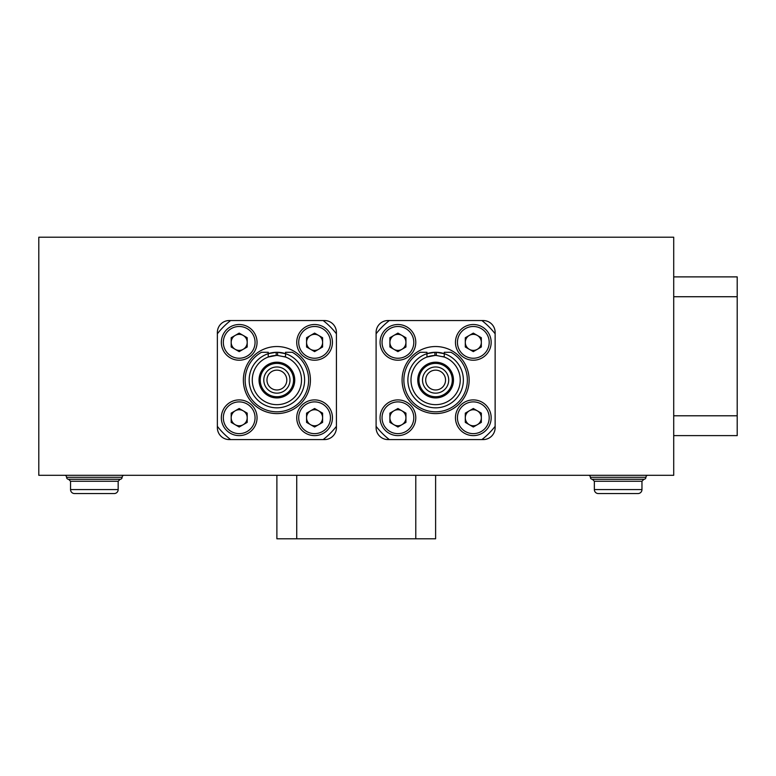 <?xml version="1.0" encoding="UTF-8"?>
<svg xmlns="http://www.w3.org/2000/svg" width="776" height="776" viewBox="0 0 776 776"><rect width="100%" height="100%" fill="white"/><g stroke="black" fill="none" stroke-linecap="round" stroke-linejoin="round"><path stroke-width="1.16" d="M38.8 237.214L38.8 475.3L673.713 475.3L673.713 237.214L38.8 237.214M324.514 320.536L229.269 320.536A11.902 11.902 0 0 0 217.367 332.448L217.367 427.683A11.902 11.902 0 0 0 229.269 439.585L324.514 439.585A11.902 11.902 0 0 0 336.415 427.683L336.415 332.448A11.902 11.902 0 0 0 324.514 320.536M483.235 320.536L388 320.536A11.902 11.902 0 0 0 376.098 332.448L376.098 427.683A11.902 11.902 0 0 0 388 439.585L483.235 439.585A11.902 11.902 0 0 0 495.136 427.683L495.136 332.448A11.902 11.902 0 0 0 483.235 320.536M269.495 369.26A13.095 13.095 0 0 0 266.09 387.466A13.095 13.095 0 0 0 284.288 390.871A13.095 13.095 0 0 0 287.692 372.664A13.095 13.095 0 0 0 269.495 369.26M271.29 371.879A9.923 9.923 0 0 0 268.709 385.672A9.923 9.923 0 0 0 282.493 388.252A9.923 9.923 0 0 0 285.073 374.459A9.923 9.923 0 0 0 271.29 371.879M267.478 366.311A16.665 16.665 0 0 1 290.641 370.647A16.665 16.665 0 0 1 286.305 393.81A16.665 16.665 0 0 1 263.142 389.484A16.665 16.665 0 0 1 267.478 366.311M268.855 353.478A27.781 27.781 0 0 1 276.178 352.294A27.781 27.781 0 0 0 268.855 353.478M283.803 353.158A27.781 27.781 0 0 1 285.539 353.672A27.781 27.781 0 0 0 277.604 352.294A27.781 27.781 0 0 1 283.211 353.012M422.716 377.825A13.095 13.095 0 0 0 433.377 392.966A13.095 13.095 0 0 0 448.518 382.296A13.095 13.095 0 0 0 437.858 367.164A13.095 13.095 0 0 0 422.716 377.825M425.84 378.368A9.923 9.923 0 0 0 433.92 389.843A9.923 9.923 0 0 0 445.395 381.763A9.923 9.923 0 0 0 437.315 370.288A9.923 9.923 0 0 0 425.84 378.368M419.195 377.214A16.665 16.665 0 0 1 438.469 363.643A16.665 16.665 0 0 1 452.039 382.907A16.665 16.665 0 0 1 432.775 396.488A16.665 16.665 0 0 1 419.195 377.214M442.533 353.158A27.781 27.781 0 0 1 435.617 407.837A27.781 27.781 0 0 1 426.965 353.672A27.781 27.781 0 0 1 434.899 352.294A27.781 27.781 0 0 0 426.965 353.672L434.899 352.294A27.781 27.781 0 0 1 441.942 353.012M417.76 380.065A17.858 17.858 0 0 0 435.617 397.923A17.858 17.858 0 0 0 453.475 380.065A17.858 17.858 0 0 0 435.617 362.208A17.858 17.858 0 0 0 417.76 380.065M402.084 380.065A33.533 33.533 0 0 1 435.617 346.532A33.533 33.533 0 0 1 469.15 380.065A33.533 33.533 0 0 1 435.617 413.598A33.533 33.533 0 0 1 402.084 380.065M442.96 356.582A24.599 24.599 0 0 1 444.27 357.028L444.27 353.672A27.781 27.781 0 0 0 436.335 352.294L444.27 353.672L444.27 352.285L450.982 352.285A31.748 31.748 0 0 1 435.617 411.813A31.748 31.748 0 0 1 420.252 352.285L426.965 352.285L426.965 357.028A24.599 24.599 0 0 1 436.335 355.476L444.27 357.028A24.599 24.599 0 0 1 435.617 404.665A24.599 24.599 0 0 1 426.965 357.028L434.899 355.476L434.899 352.294M376.098 333.787A75.398 75.398 0 0 1 389.339 320.536L481.896 320.536A75.398 75.398 0 0 1 495.136 333.787L495.136 426.344A75.398 75.398 0 0 1 481.896 439.585L389.339 439.585A75.398 75.398 0 0 1 376.098 426.344L376.098 333.787M259.038 380.065A17.858 17.858 0 0 0 276.886 397.923A17.858 17.858 0 0 0 294.744 380.065A17.858 17.858 0 0 0 276.886 362.208A17.858 17.858 0 0 0 259.038 380.065M243.363 380.065A33.533 33.533 0 0 1 276.886 346.532A33.533 33.533 0 0 1 310.419 380.065A33.533 33.533 0 0 1 276.886 413.598A33.533 33.533 0 0 1 243.363 380.065M284.239 356.582A24.599 24.599 0 0 1 285.539 357.028L285.539 352.285L292.261 352.285A31.748 31.748 0 0 1 276.886 411.813A31.748 31.748 0 0 1 261.522 352.285L268.244 352.285L268.244 353.672L276.178 352.294A27.781 27.781 0 0 1 277.604 352.294L285.539 353.672A27.781 27.781 0 0 1 276.886 407.837A27.781 27.781 0 0 1 268.244 353.672L268.244 357.028A24.599 24.599 0 0 1 277.604 355.476L285.539 357.028A24.599 24.599 0 0 1 276.886 404.665A24.599 24.599 0 0 1 268.244 357.028L276.178 355.476L276.178 352.294M217.367 333.787A75.398 75.398 0 0 1 230.618 320.536L323.165 320.536A75.398 75.398 0 0 1 336.415 333.787L336.415 426.344A75.398 75.398 0 0 1 323.165 439.585L230.618 439.585A75.398 75.398 0 0 1 217.367 426.344L217.367 333.787M673.713 276.886L737.2 276.886L737.2 435.617L673.713 435.617M435.617 475.3L435.617 538.787L276.886 538.787L276.886 475.3M64.592 475.3A1.988 1.988 0 0 1 66.581 477.288L122.133 477.288A1.988 1.988 0 0 1 120.144 479.267A1.988 1.988 0 0 0 122.133 477.288A1.988 1.988 0 0 1 124.111 475.3M120.144 479.267L118.165 481.256L70.548 481.256L70.548 489.588L118.165 489.588A3.967 3.967 0 0 1 114.198 493.555L74.515 493.555L114.198 493.555A3.967 3.967 0 0 0 118.165 489.588L118.165 481.256L120.144 479.267L68.56 479.267A1.988 1.988 0 0 1 66.581 477.288M588.392 475.3A1.988 1.988 0 0 1 590.381 477.288L645.933 477.288A1.988 1.988 0 0 1 643.944 479.267A1.988 1.988 0 0 0 645.933 477.288A1.988 1.988 0 0 1 647.912 475.3M641.965 481.256L594.348 481.256L594.348 489.588L641.965 489.588A3.967 3.967 0 0 1 637.998 493.555L598.315 493.555L637.998 493.555A3.967 3.967 0 0 0 641.965 489.588L641.965 481.256L643.944 479.267L592.36 479.267A1.988 1.988 0 0 1 590.381 477.288M243.198 349.307A8.012 8.012 0 0 0 243.198 335.426A8.012 8.012 0 0 0 231.18 342.361A8.012 8.012 0 0 0 243.198 349.307M221.335 342.361A17.858 17.858 0 0 1 239.192 324.514A17.858 17.858 0 0 1 257.05 342.361A17.858 17.858 0 0 1 239.192 360.219A17.858 17.858 0 0 1 221.335 342.361A17.858 17.858 0 0 0 239.192 360.219A17.858 17.858 0 0 0 257.05 342.361M239.192 333.108L247.204 337.735L247.204 346.998L239.192 351.625L231.18 346.998L231.18 337.735L239.192 333.108M318.596 349.307A8.012 8.012 0 0 0 318.596 335.426A8.012 8.012 0 0 0 306.569 342.361A8.012 8.012 0 0 0 318.596 349.307M296.733 342.361A17.858 17.858 0 0 1 314.59 324.514A17.858 17.858 0 0 1 332.448 342.361A17.858 17.858 0 0 1 314.59 360.219A17.858 17.858 0 0 1 296.733 342.361A17.858 17.858 0 0 0 314.59 360.219A17.858 17.858 0 0 0 332.448 342.361M314.59 333.108L322.603 337.735L322.603 346.998L314.59 351.625L306.569 346.998L306.569 337.735L314.59 333.108M318.596 424.705A8.012 8.012 0 0 0 318.596 410.824A8.012 8.012 0 0 0 306.569 417.76A8.012 8.012 0 0 0 318.596 424.705M296.733 417.76A17.858 17.858 0 0 1 314.59 399.902A17.858 17.858 0 0 1 332.448 417.76A17.858 17.858 0 0 1 314.59 435.617A17.858 17.858 0 0 1 296.733 417.76A17.858 17.858 0 0 0 314.59 435.617A17.858 17.858 0 0 0 332.448 417.76M314.59 408.506L322.603 413.133L322.603 422.386L314.59 427.013L306.569 422.386L306.569 413.133L314.59 408.506M243.198 424.705A8.012 8.012 0 0 0 243.198 410.824A8.012 8.012 0 0 0 231.18 417.76A8.012 8.012 0 0 0 243.198 424.705M221.335 417.76A17.858 17.858 0 0 1 239.192 399.902A17.858 17.858 0 0 1 257.05 417.76A17.858 17.858 0 0 1 239.192 435.617A17.858 17.858 0 0 1 221.335 417.76A17.858 17.858 0 0 0 239.192 435.617A17.858 17.858 0 0 0 257.05 417.76M239.192 408.506L247.204 413.133L247.204 422.386L239.192 427.013L231.18 422.386L231.18 413.133L239.192 408.506M401.929 349.307A8.012 8.012 0 0 0 401.929 335.426A8.012 8.012 0 0 0 389.901 342.361A8.012 8.012 0 0 0 401.929 349.307M380.065 342.361A17.858 17.858 0 0 1 397.923 324.514A17.858 17.858 0 0 1 415.781 342.361A17.858 17.858 0 0 1 397.923 360.219A17.858 17.858 0 0 1 380.065 342.361A17.858 17.858 0 0 0 397.923 360.219A17.858 17.858 0 0 0 415.781 342.361M397.923 333.108L405.935 337.735L405.935 346.998L397.923 351.625L389.901 346.998L389.901 337.735L397.923 333.108M477.327 349.307A8.012 8.012 0 0 0 477.327 335.426A8.012 8.012 0 0 0 465.299 342.361A8.012 8.012 0 0 0 477.327 349.307M455.464 342.361A17.858 17.858 0 0 1 473.311 324.514A17.858 17.858 0 0 1 491.169 342.361A17.858 17.858 0 0 1 473.311 360.219A17.858 17.858 0 0 1 455.464 342.361A17.858 17.858 0 0 0 473.311 360.219A17.858 17.858 0 0 0 491.169 342.361M473.311 333.108L481.333 337.735L481.333 346.998L473.311 351.625L465.299 346.998L465.299 337.735L473.311 333.108M477.327 424.705A8.012 8.012 0 0 0 477.327 410.824A8.012 8.012 0 0 0 465.299 417.76A8.012 8.012 0 0 0 477.327 424.705M455.464 417.76A17.858 17.858 0 0 1 473.311 399.902A17.858 17.858 0 0 1 491.169 417.76A17.858 17.858 0 0 1 473.311 435.617A17.858 17.858 0 0 1 455.464 417.76A17.858 17.858 0 0 0 473.311 435.617A17.858 17.858 0 0 0 491.169 417.76M473.311 408.506L481.333 413.133L481.333 422.386L473.311 427.013L465.299 422.386L465.299 413.133L473.311 408.506M401.929 424.705A8.012 8.012 0 0 0 401.929 410.824A8.012 8.012 0 0 0 389.901 417.76A8.012 8.012 0 0 0 401.929 424.705M380.065 417.76A17.858 17.858 0 0 1 397.923 399.902A17.858 17.858 0 0 1 415.781 417.76A17.858 17.858 0 0 1 397.923 435.617A17.858 17.858 0 0 1 380.065 417.76A17.858 17.858 0 0 0 397.923 435.617A17.858 17.858 0 0 0 415.781 417.76M397.923 408.506L405.935 413.133L405.935 422.386L397.923 427.013L389.901 422.386L389.901 413.133L397.923 408.506M594.348 489.588A3.967 3.967 0 0 0 598.315 493.555M70.548 489.588A3.967 3.967 0 0 0 74.515 493.555M436.335 352.294L436.335 355.476M277.604 352.294L277.604 355.476M673.713 415.781L737.2 415.781M673.713 296.733L737.2 296.733M296.733 475.3L296.733 538.787M415.781 475.3L415.781 538.787M255.061 342.361A15.869 15.869 0 0 0 239.192 326.492A15.869 15.869 0 0 0 223.323 342.361A15.869 15.869 0 0 0 239.192 358.24A15.869 15.869 0 0 0 255.061 342.361M330.46 342.361A15.869 15.869 0 0 0 314.59 326.492A15.869 15.869 0 0 0 298.712 342.361A15.869 15.869 0 0 0 314.59 358.24A15.869 15.869 0 0 0 330.46 342.361M330.46 417.76A15.869 15.869 0 0 0 314.59 401.89A15.869 15.869 0 0 0 298.712 417.76A15.869 15.869 0 0 0 314.59 433.639A15.869 15.869 0 0 0 330.46 417.76M255.061 417.76A15.869 15.869 0 0 0 239.192 401.89A15.869 15.869 0 0 0 223.323 417.76A15.869 15.869 0 0 0 239.192 433.639A15.869 15.869 0 0 0 255.061 417.76M413.792 342.361A15.869 15.869 0 0 0 397.923 326.492A15.869 15.869 0 0 0 382.044 342.361A15.869 15.869 0 0 0 397.923 358.24A15.869 15.869 0 0 0 413.792 342.361M489.19 342.361A15.869 15.869 0 0 0 473.311 326.492A15.869 15.869 0 0 0 457.442 342.361A15.869 15.869 0 0 0 473.311 358.24A15.869 15.869 0 0 0 489.19 342.361M489.19 417.76A15.869 15.869 0 0 0 473.311 401.89A15.869 15.869 0 0 0 457.442 417.76A15.869 15.869 0 0 0 473.311 433.639A15.869 15.869 0 0 0 489.19 417.76M413.792 417.76A15.869 15.869 0 0 0 397.923 401.89A15.869 15.869 0 0 0 382.044 417.76A15.869 15.869 0 0 0 397.923 433.639A15.869 15.869 0 0 0 413.792 417.76M594.348 481.256L592.36 479.267M70.548 481.256L68.56 479.267"/></g></svg>
